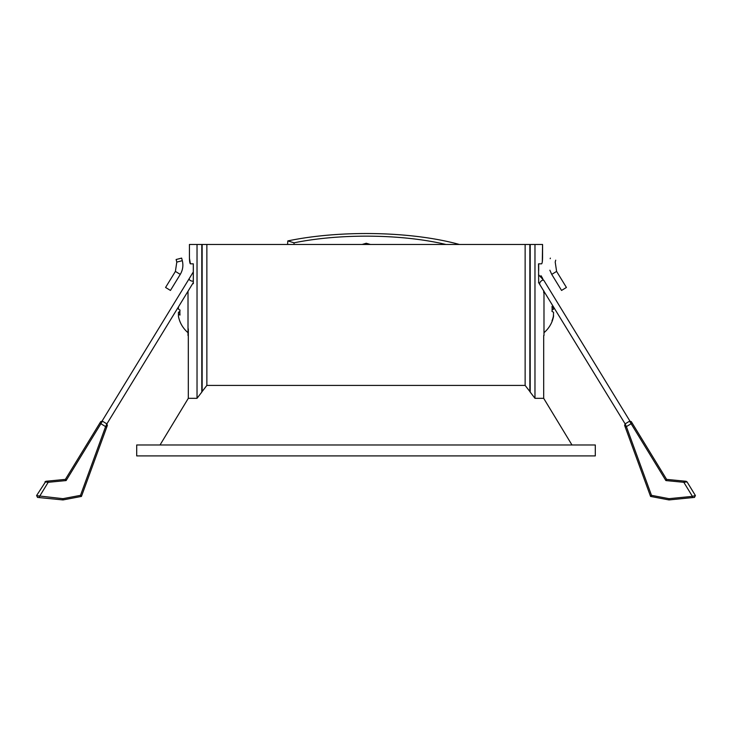 <?xml version="1.0" encoding="UTF-8"?>
<svg xmlns="http://www.w3.org/2000/svg" width="732" height="732" viewBox="0 0 732 732"><rect width="100%" height="100%" fill="white"/><g stroke="black" fill="none" stroke-linecap="round" stroke-linejoin="round"><path stroke-width="1.1" d="M206.863 385.425L202.151 391.501L202.151 244.47L206.863 244.47L206.863 385.425L525.137 385.425L525.137 244.47L206.863 244.47M525.137 244.47L529.849 244.47L529.849 391.501L525.137 385.425M201.794 244.47L201.794 392.114L197.027 398.318L197.027 244.47L202.151 244.47M534.973 244.47L534.973 398.318L530.206 392.114L530.206 244.47L542.568 244.47L542.311 261.681M595.299 444.983L136.701 444.983L136.701 455.908L595.299 455.908L595.299 444.983M534.973 398.318L543.684 398.318L571.976 444.983M529.849 391.501L530.206 392.114M538.688 282.689L538.514 263.831L541.588 263.831C542.229 263.392 542.558 260.912 542.568 256.383L542.568 244.47M192.635 283.677L193.312 283.677L193.312 263.831L190.411 263.831L193.312 263.831L190.411 263.831L189.46 258.314M189.432 256.383L189.432 244.47L189.432 256.383C189.442 260.903 189.771 263.383 190.411 263.831M188.316 328.851L188.316 398.318L197.027 398.318M189.432 244.47L197.027 244.47M538.514 263.831L541.588 263.831L538.514 263.831M538.688 270.437L538.688 263.831M201.794 392.114L202.151 391.501M362.102 244.47L366.247 243.253L370.392 244.47M445.971 244.47A129.29 39.098 0 0 0 294.072 242.814L294.017 244.47M459.394 244.47A137.982 41.724 180 0 0 287.822 240.92L287.566 244.47M287.822 240.92L294.072 242.814M555.707 260.171L555.213 262.102L556.604 271.407L566.422 287.456L561.554 290.439L551.745 274.381M550.345 258.112L550.199 258.698M540.994 275.69L542.723 278.517A2.855 1.546 164.2 0 0 542.577 278.334A2.855 1.546 164.2 0 0 542.073 278.014M539.932 284.556A2.855 1.546 -47.1 0 1 539.795 284.382A2.855 1.546 -47.1 0 1 539.786 284.364A2.855 1.546 -47.1 0 1 539.704 284.181A2.855 1.546 -47.1 0 1 541.195 281.006A2.855 1.546 -47.1 0 1 543.967 280.548A2.855 1.546 -47.1 0 1 543.977 280.566A2.855 1.546 -47.1 0 1 544.077 280.777M695.4 495.537L694.467 497.412L695.4 495.537L694.467 497.412L668.993 499.929L650.565 496.424L624.616 425.374L625.128 423.892L629.557 421.184L631.112 423.727L626.391 426.619L651.489 495.335L669.048 498.675L692.417 496.369L695.4 495.537L687.046 481.876L695.4 495.537L694.86 495.683M629.557 421.184L631.259 421.595L666.614 479.387L686.104 481.281L687.046 481.876L683.816 482.306L665.882 480.567L631.112 423.727L632.173 423.078M624.616 425.374L625.128 423.892L626.391 426.619L625.22 427.04M685.051 482.141L687.046 481.876L686.104 481.281L687.046 481.876M666.614 479.387L665.882 480.567M683.944 481.07L683.816 482.306L692.417 496.369L692.545 497.604M651.489 495.335L650.565 496.424M669.048 498.675L668.993 499.929M181.646 258.085L176.119 259.512L181.655 258.131L182.314 260.674C183.485 265.515 182.799 270.09 180.264 274.39L170.446 290.439L165.578 287.456L175.405 271.416M176.119 259.512L176.796 262.111L175.396 271.407L180.264 274.39M193.312 281.152A2.855 1.546 -164.2 0 1 190.192 280.402A2.855 1.546 -164.2 0 1 189.277 278.517A2.855 1.546 -164.2 0 1 189.423 278.334M37.469 495.774L62.952 498.675L80.511 495.335L105.609 426.619L100.888 423.727L102.443 421.184L106.872 423.892L107.384 425.374L81.435 496.424L63.007 499.929L37.533 497.412L36.6 495.537L45.457 481.94M99.826 423.078L100.888 423.727L66.118 480.567L48.184 482.306L48.056 481.07L45.896 481.281L65.386 479.387L100.742 421.595L102.443 421.184M105.847 426.097L106.872 423.892L107.384 425.374M39.455 497.604L39.583 496.369L48.184 482.306L44.954 481.876L45.896 481.281L44.954 481.876M39.308 496.296L38.723 496.131M45.896 482.004L46.665 482.104M66.118 480.567L65.386 479.387M106.781 427.04L105.609 426.619M81.435 496.424L80.511 495.335M36.6 495.537L37.533 497.412M63.007 499.929L62.952 498.675M179.898 321.394A26.947 4.575 178.9 0 0 179.944 321.522A26.947 4.575 178.9 0 0 179.999 321.641A28.676 28.255 180 0 1 178.434 316.27L178.434 314.129L179.926 314.11M179.88 312.39L178.434 312.372L178.434 314.129A28.676 4.868 180 0 0 179.999 315.053A26.947 26.544 173.8 0 1 179.999 310.02A28.676 4.868 0 0 1 178.434 309.096L178.434 306.9M188.014 335.549L188.014 291.226M178.434 312.372A28.676 4.868 180 0 1 179.898 311.484M179.944 310.734A26.947 26.544 6.2 0 1 179.898 309.975M553.392 316.261L553.566 312.372A28.676 4.868 180 0 0 552.001 311.448A26.947 26.544 -6.2 0 0 552.001 306.406A28.676 4.868 0 0 1 553.566 307.33L552.074 307.349M543.986 291.226L543.986 335.549M552.001 321.641A26.947 4.575 -178.9 0 0 552.056 321.522A26.947 4.575 -178.9 0 0 552.12 321.211A26.947 4.575 -178.9 0 0 552.001 320.772A28.676 28.255 -0 0 0 553.566 315.401M553.566 306.9L553.566 309.096A28.676 4.868 0 0 1 552.102 309.975M553.566 316.27A28.676 28.255 180 0 1 552.102 321.394M552.056 310.734A26.947 26.544 -173.8 0 1 552.102 311.484M552.12 309.069L553.566 309.096M556.604 271.407L551.736 274.39L549.869 270.209M182.314 260.674L176.787 262.102M543.684 398.318L543.684 335.549M543.684 292.617L543.684 290.741M188.316 398.318L160.024 444.983M625.128 423.892L538.514 282.451M630.069 421.312L543.977 280.566M543.967 280.548L538.514 274.701M193.312 282.579L106.872 423.892M193.312 282.689L192.754 283.485M193.312 271.929L101.931 421.312M179.944 321.522A28.786 28.786 0 0 0 188.014 332.694M543.986 332.694A28.786 28.786 0 0 0 552.056 321.522"/></g></svg>
